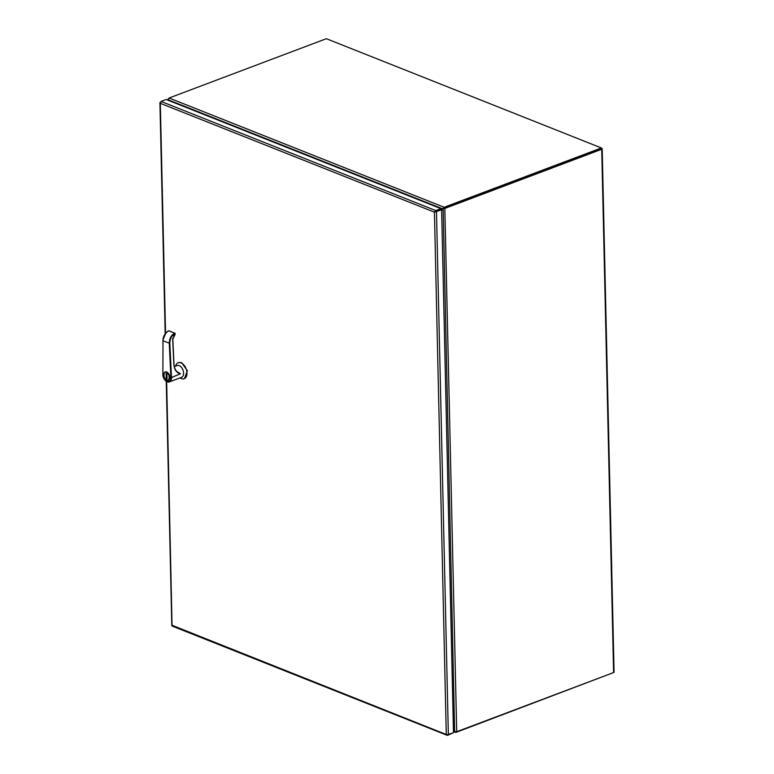 <?xml version="1.0" encoding="UTF-8"?>
<svg xmlns="http://www.w3.org/2000/svg" width="774" height="774" viewBox="0 0 774 774"><rect width="100%" height="100%" fill="white"/><g stroke="black" fill="none" stroke-linecap="round" stroke-linejoin="round"><path stroke-width="1.16" d="M435.143 211.931L440.957 209.551L435.82 211.486M172.428 625.431L447.062 734.816L453.487 732.717L441.625 209.812L435.191 211.912L435.801 210.586L440.938 208.641L166.178 99.498L161.04 101.433L160.557 102.526M435.143 211.815L434.427 212.202L435.191 211.912M434.591 212.144L434.94 211.476M434.485 212.182L160.324 103.319L160.179 102.555M440.938 208.641L441.625 209.812M452.838 732.959L447.701 735.29L447.014 734.797M447.701 735.29L446.269 734.216L434.427 212.202M166.642 381.572L172.06 625.905L172.95 626.137M613.308 672.664L456.07 732.359L454.812 731.759L456.07 732.359L456.05 731.817M453.448 730.811L454.406 731.198L453.419 729.505M441.557 209.783L444.15 207.268L601.398 147.96L326.357 38.7L169.109 98.008L168.335 99.372L168.993 100.61M442.941 208.458L601.417 148.86L601.398 147.96M168.616 99.981L442.554 208.806L601.224 148.86M441.625 210.16L443.628 208.496M613.598 672.558A1.461 0.561 -1.3 0 0 614.072 672.122L602.191 148.831A1.461 0.561 178.7 0 1 601.727 149.266L444.837 208.429L456.708 731.72L613.598 672.558L601.727 149.266M601.408 148.308L601.804 148.463A1.461 0.561 178.7 0 1 602.191 148.831M168.684 100.088L168.122 99.585L168.49 98.627L168.393 99.536M456.708 731.72L455.025 731.546L453.4 728.914M444.17 208.167L443.618 208.506L444.15 207.268L169.109 98.008M443.163 208.854L454.628 730.985M441.635 210.325L442.786 209.193M170.909 377.712C171.189 380.373 169.893 381.659 167.02 381.563C164.098 379.347 162.724 377.006 162.888 374.529L162.995 340.734L169.254 343.221C169.4 338.432 171.248 335.065 174.789 333.12L175.088 333.584C171.702 335.51 169.951 338.722 169.825 343.211L171.48 377.606L170.899 377.615L172.167 377.238A6.308 3.918 69.3 0 1 172.176 377.451L171.48 377.712A6.308 3.918 69.3 0 1 169.419 381.901L181.542 377.335A6.308 3.918 -110.7 0 0 183.428 371.597A6.308 3.918 -110.7 0 0 179.191 365.618A6.308 3.918 -110.7 0 0 177.101 365.531L174.314 366.586M176.578 371.356L180.506 373.774L172.167 377.238M180.061 377.896A8.543 5.302 -110.7 0 0 181.368 378.612A8.543 5.302 -110.7 0 0 184.202 378.718A8.543 5.302 -110.7 0 0 186.757 370.959A8.543 5.302 -110.7 0 0 181.01 362.851A8.543 5.302 -110.7 0 0 178.175 362.745A8.543 5.302 -110.7 0 0 175.611 366.092M184.502 378.592L187.376 370.717L181.629 362.619L178.494 362.638M168.432 380.324L169.816 376.241L166.807 371.994L165.268 371.955M180.448 373.803L177.604 372.226M163.062 339.573L165.694 333.352M180.332 373.852C176.472 372.787 174.324 369.614 173.879 364.322L172.689 339.515L175.147 334.262A4.431 3.086 -70.7 0 0 173.55 335.984M162.888 374.529L162.995 340.734C163.324 336.09 165.297 332.772 168.906 330.779L169.196 330.904M175.108 333.371L168.906 330.779M166.129 373.503L166.246 378.631L167.068 378.96L166.952 373.832L166.129 373.503M167.068 378.805L166.246 378.631M166.439 378.554L166.333 373.581M160.324 103.319L165.549 333.342M435.801 210.586L161.04 101.433M448.349 734.652L436.478 211.747M163.769 374.471A4.47 2.777 69.3 0 1 165.22 371.975A4.47 2.777 69.3 0 1 166.7 372.033A4.47 2.777 69.3 0 1 169.709 376.27A4.47 2.777 69.3 0 1 168.374 380.344A4.47 2.777 69.3 0 1 166.894 380.286A4.47 2.777 69.3 0 1 165.636 379.424M166.691 380.111C163.324 380.14 163.091 369.633 166.507 372.352C169.874 372.323 170.106 382.83 166.691 380.111M162.801 374.374L162.782 374.423C163.546 379.608 165.762 382.104 169.419 381.901A6.308 3.918 69.3 0 1 167.329 381.824A6.308 3.918 69.3 0 1 165.549 380.605M169.825 343.211L169.254 343.221L170.899 377.615M175.088 333.584L175.108 334.174M172.766 338.209A4.431 3.086 -70.7 0 0 172.708 339.312L173.879 364.322M177.633 372.236A13.506 9.394 -70.7 0 1 173.908 364.312M177.923 372.429C175.563 370.785 174.266 368.047 174.005 364.206L172.815 339.399L175.214 333.468L168.761 330.779C165.162 332.762 163.208 336.042 162.879 340.618L162.995 340.512M175.118 333.575L175.147 334.194M447.13 735.3L172.379 626.147M171.799 625.402L166.255 381.33M165.181 333.826L159.928 102.497M455.451 732.349L453.458 731.565M443.018 208.632L443.502 208.516M168.026 100.223L167.997 99.217M165.317 371.936L165.22 371.975C162.84 374.674 163.362 377.441 166.787 380.286L168.471 380.305M184.202 378.718L184.822 378.486M178.175 362.745L178.794 362.503"/></g></svg>
